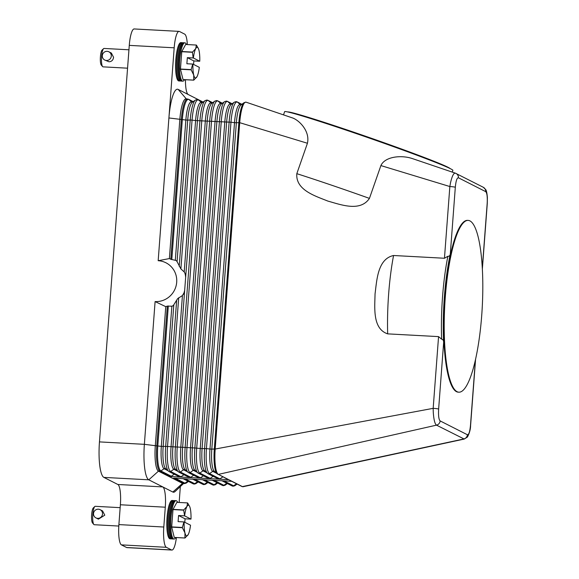 <?xml version="1.0" encoding="UTF-8"?>
<svg xmlns="http://www.w3.org/2000/svg" width="579" height="579" viewBox="0 0 579 579"><rect width="100%" height="100%" fill="white"/><g stroke="black" fill="none" stroke-linecap="round" stroke-linejoin="round"><path stroke-width="0.87" d="M187.871 481.135L184.954 483.175A1.534 1.491 116.9 0 1 184.013 483.451A23.044 5.023 93.1 0 0 184.484 483.581L182.993 483.501A23.044 5.023 -86.9 0 1 182.515 483.364L184.013 483.451L173.606 478.167L231.991 481.323L228.734 479.673L219.007 479.151A1.534 1.491 116.9 0 1 218.428 478.992L208.02 473.709A1.534 1.491 116.9 0 0 209.547 473.593L219.955 478.876A1.534 1.491 116.9 0 1 219.007 479.151L170.356 476.517L159.956 471.234L158.458 471.154A23.044 5.023 -86.9 0 1 155.302 445.801L165.76 306.653L155.1 301.579L144.366 444.325L99.458 441.9A32.258 7.035 93.1 0 0 99.754 465.559A32.258 7.035 93.1 0 0 103.88 477.393L148.789 479.817A32.258 7.035 -86.9 0 1 144.663 467.991A32.258 7.035 -86.9 0 1 144.366 444.325L156.793 445.881A23.044 5.023 93.1 0 0 159.956 471.234A1.534 1.491 116.9 0 0 160.897 470.959L171.304 476.242A1.534 1.491 116.9 0 1 170.356 476.517M213.137 476.307L210.22 478.348A1.534 1.491 116.9 0 1 208.693 478.464L198.293 473.188A1.534 1.491 116.9 0 0 199.82 473.065L210.22 478.348M172.846 492.034L182.515 483.364L158.458 471.154L148.789 479.817L172.846 492.034A32.258 7.035 93.1 0 0 175.126 491.484L183.557 483.53M180.344 486.563L179.15 502.463M176.414 537.558A18.434 4.024 -86.9 0 1 174.692 545.983A18.434 4.024 -86.9 0 1 171.905 550.05A18.434 4.024 -86.9 0 1 171.529 549.941L166.325 547.307A18.434 4.024 -86.9 0 1 163.973 540.54A18.434 4.024 -86.9 0 1 163.799 527.02L165.29 507.197A18.434 4.024 93.1 0 0 165.124 493.677A18.434 4.024 93.1 0 0 162.764 486.917L117.855 484.485A18.434 4.024 -86.9 0 1 120.215 491.245A18.434 4.024 -86.9 0 1 120.381 504.765L165.29 507.197M475.402 360L470.495 425.254C469.866 431.695 468.831 434.858 467.398 434.749L440.134 420.911C438.788 419.587 438.289 415.642 438.636 409.078A4.61 0.434 -175.7 0 0 436.631 408.658A4.61 0.434 -175.7 0 0 435.184 408.492A4.61 0.434 -175.7 0 0 433.172 408.34L433.258 412.045C433.758 419.587 434.836 423.951 436.501 425.145L464.242 439.063L243.158 486.707A23.044 5.023 -86.9 0 1 242.869 486.736A23.044 5.023 -86.9 0 1 242.391 486.606L231.991 481.323M180.083 477.045A1.534 1.491 116.9 0 1 179.504 476.886L169.104 471.603A1.534 1.491 116.9 0 0 170.631 471.487L181.032 476.77A1.534 1.491 116.9 0 1 180.083 477.045M174.221 474.201L171.304 476.242M172.477 306.096A27.647 26.858 -63.1 0 0 173.273 305.603L171.862 306.211L167.309 306.096A25.903 25.165 116.9 0 1 165.76 306.653M175.907 260.441L176.624 261.013A27.647 26.858 -63.1 0 0 175.907 260.441L170.827 259.298A25.903 25.165 -63.1 0 0 169.379 258.581L179.837 119.433A23.044 5.023 -86.9 0 1 185.96 98.9L187.458 98.987A23.044 5.023 93.1 0 0 181.336 119.513L170.827 259.298M155.1 301.579A20.583 19.997 116.9 0 0 176.696 282.226A20.583 19.997 116.9 0 0 158.176 260.709L169.379 258.581M173.273 305.603L177.637 298.641L182.436 295.543L171.051 446.916A20.294 4.429 93.1 0 0 173.83 469.251L177.601 471.161M183.094 294.776A27.647 26.858 -63.1 0 0 184.006 292.844L182.436 295.543M184.006 292.844L184.665 290.434L172.897 447.017A20.294 4.429 93.1 0 0 175.336 469.113L178.831 472.131L189.239 477.414A1.534 1.491 116.9 0 0 190.766 477.299L193.676 475.258M240.994 104.922L240.64 104.908A1.534 1.491 116.9 0 1 240.321 104.69L237.477 102.121A22.719 4.958 93.1 0 0 230.978 122.234L197.432 120.649L184.665 290.434M185.664 277.232L185.36 274.822A27.647 26.858 -63.1 0 0 184.752 272.81L184.209 271.927L195.593 120.548L192.054 120.128L180.872 268.902L184.209 271.927M180.872 268.902L177.065 261.621L187.705 120.128L185.859 120.027L175.321 260.21M176.624 261.013L177.065 261.621M184.752 272.81L185.36 274.822M158.176 260.709L174.185 47.804A18.434 4.024 -86.9 0 1 176.298 35.442A18.434 4.024 -86.9 0 1 179.077 31.382A18.434 4.024 -86.9 0 1 179.461 31.483L184.658 34.125A18.434 4.024 -86.9 0 1 187.017 40.885A18.434 4.024 -86.9 0 1 187.328 44.561M183.948 474.729L181.032 476.77M199.545 478.095A1.534 1.491 116.9 0 1 198.966 477.943L188.566 472.659A1.534 1.491 116.9 0 0 190.086 472.544L200.493 477.82A1.534 1.491 116.9 0 1 199.545 478.095M203.41 475.779L200.493 477.82M440.134 420.911A4.61 4.48 116.9 0 1 436.501 425.145L218.334 474.396L228.734 479.673A1.534 1.491 116.9 0 1 228.155 479.521L217.06 473.76A22.719 4.958 93.1 0 1 214.324 449.029L211.813 449.123A20.294 4.429 93.1 0 0 214.259 471.219A1.534 1.491 -63.1 0 0 212.754 471.357L216.517 473.267M222.872 476.835L219.955 478.876M217.755 474.237A1.534 1.491 116.9 0 0 218.334 474.396A23.044 5.023 -86.9 0 1 215.178 449.043L214.324 449.029L238.866 122.661L236.355 122.755L211.813 449.123L209.974 449.022A20.294 4.429 93.1 0 0 212.754 471.357L209.547 473.593A22.719 4.958 93.1 0 1 206.435 448.602L202.085 448.595A20.294 4.429 93.1 0 0 204.532 470.691L208.02 473.709M380.895 165.58C384.84 156.735 400.697 154.788 412.031 158.465L455.441 173.186C453.726 172.745 452.069 176.002 450.484 182.957L449.847 186.539L380.895 165.58L369.438 198.387C360.174 212.218 340.604 204.59 327.866 201.087C315.656 196.1 295.478 190.194 296.817 173.671L307.435 143.252L239.713 122.676A23.044 5.023 -86.9 0 1 245.836 102.143A23.044 5.023 -86.9 0 1 246.147 102.201A23.044 5.023 -86.9 0 1 246.169 102.208M438.564 336.616L387.669 333.866C372.311 328.742 374.816 307.34 375.054 293.843C376.842 280.431 377.559 258.936 393.561 255.505L444.455 258.256L447.871 256.273A89.094 19.433 93.1 0 0 441.632 339.185L438.564 336.616L433.172 408.34L215.178 449.043L239.713 122.676L238.866 122.661A22.719 4.958 93.1 0 1 244.02 102.722L245.836 102.143M444.455 258.256L449.847 186.539A4.61 0.434 4.3 0 1 451.859 186.684A4.61 0.434 4.3 0 1 453.306 186.851A4.61 0.434 4.3 0 1 455.311 187.278C455.941 180.851 456.976 177.688 458.416 177.782L485.672 191.62C487.019 192.916 487.518 196.86 487.178 203.446L482.307 268.171M438.636 409.078L443.637 342.587A87.559 19.1 -86.9 0 1 450.317 253.768C450.173 255.375 449.427 256.236 448.081 256.367L447.871 256.273M452.264 172.101L452.872 170.349A89.094 2.902 -160.8 0 0 450.737 168.88A89.094 2.902 -160.8 0 0 359.747 134.777A89.094 2.902 -160.8 0 0 284.644 111.609L283.507 114.874M307.435 143.252C310.127 131.404 299.69 120.758 293.003 118.109M246.147 102.201L293.387 118.225M441.632 339.185L441.857 339.149C443.152 339.678 443.746 340.821 443.644 342.587M458.858 392.193L458.257 392.164A86.025 18.767 -86.9 0 1 456.484 391.672A86.025 18.767 -86.9 0 1 444.411 301.131A86.025 18.767 -86.9 0 1 467.55 220.367L468.15 220.396A86.025 18.767 -86.9 0 1 469.924 220.888A86.025 18.767 -86.9 0 1 481.996 311.43A86.025 18.767 -86.9 0 1 458.858 392.193A86.025 18.767 -86.9 0 1 457.084 391.701A86.025 18.767 -86.9 0 1 445.012 301.16A86.025 18.767 -86.9 0 1 468.15 220.396M464.242 439.063L467.434 437.036C469.511 433.092 470.568 429.198 470.597 425.355M467.398 434.749A4.61 4.48 116.9 0 1 463.757 438.983L242.391 486.606A1.534 1.491 116.9 0 1 241.812 486.454L242.869 486.736M450.1 168.561A86.025 2.801 -160.8 0 0 448.117 167.338A86.025 2.801 -160.8 0 0 362.541 135.197A86.025 2.801 -160.8 0 0 287.929 111.935M482.358 269.032L487.279 203.547A4.61 0.434 -175.7 0 0 487.178 203.446M470.495 425.254A4.61 0.434 4.3 0 1 470.604 425.355L475.569 359.255M185.461 79.707A18.434 4.024 93.1 0 0 185.866 87.755A18.434 4.024 93.1 0 0 188.218 94.515L202.201 101.607A32.258 7.035 -86.9 0 1 202.925 102.172M188.218 94.515L178.144 89.398A32.258 7.035 93.1 0 0 168.909 117.957L182.327 119.6L171.797 259.631M163.799 527.02L118.89 524.596A18.434 4.024 93.1 0 0 119.064 538.115A18.434 4.024 93.1 0 0 121.416 544.875L166.325 547.307M99.458 441.9L129.276 45.379L174.185 47.804M179.077 31.382L134.169 28.95A18.434 4.024 93.1 0 0 131.39 33.017A18.434 4.024 93.1 0 0 129.276 45.379M118.89 524.596L120.381 504.765M171.529 549.941L126.62 547.517L121.416 544.875M126.62 547.517A18.434 4.024 93.1 0 0 127.004 547.618L171.905 550.05M117.855 484.485L103.88 477.393M186.46 44.518A19.201 4.191 93.1 0 0 185.266 42.933A19.201 4.191 93.1 0 0 184.875 42.824L182.957 42.716A19.201 4.191 93.1 0 0 177.789 60.744A19.201 4.191 93.1 0 0 180.482 80.959A19.201 4.191 93.1 0 0 180.88 81.067L182.798 81.169A19.201 4.191 93.1 0 0 184.556 79.656M184.875 42.824A19.201 4.191 93.1 0 0 179.707 60.853A19.201 4.191 93.1 0 0 182.399 81.06A19.201 4.191 93.1 0 0 182.798 81.169M182.414 42.846A19.201 4.191 93.1 0 0 182.291 42.774A19.201 4.191 93.1 0 0 181.893 42.658A19.201 4.191 93.1 0 0 176.725 60.686A19.201 4.191 93.1 0 0 179.418 80.901A19.201 4.191 93.1 0 0 179.816 81.009A19.201 4.191 93.1 0 0 180.358 80.879M179.816 81.009L178.846 80.959A19.201 4.191 -86.9 0 1 178.448 80.843A19.201 4.191 -86.9 0 1 175.755 60.636A19.201 4.191 -86.9 0 1 180.916 42.607L181.893 42.658M193.704 80.126L193.726 75.053A15.358 3.351 93.1 0 0 195.203 77.926A15.358 3.351 93.1 0 0 196.882 76.884A15.358 3.351 93.1 0 0 196.983 76.703L193.762 80.155A17.667 3.85 -86.9 0 1 193.733 80.141A17.667 3.85 -86.9 0 1 193.704 80.126L183.029 79.547L180.482 69.263L191.157 69.842A17.667 3.85 -86.9 0 1 191.15 69.61L192.698 64.066L186.879 63.748L187.335 57.647L193.154 57.965L192.452 52.291A17.667 3.85 -86.9 0 1 192.496 52.088L195.716 48.643L196.346 45.053A17.667 3.85 -86.9 0 1 196.368 45.061A17.667 3.85 -86.9 0 1 196.397 45.075L198.344 48.462M191.15 69.61L180.467 69.039A17.667 3.85 93.1 0 0 180.482 69.263M180.467 69.039L181.77 51.712L192.452 52.291M192.496 52.088L181.813 51.509A17.667 3.85 93.1 0 0 181.77 51.712M181.813 51.509L185.664 44.474L196.346 45.053M183.029 79.547A17.667 3.85 93.1 0 0 183.051 79.562A17.667 3.85 93.1 0 0 183.08 79.576L193.762 80.155M193.581 64.435L193.842 60.947L199.762 61.236A15.358 3.351 93.1 0 0 198.966 50.293A15.358 3.351 93.1 0 0 198.409 48.6A15.358 3.351 93.1 0 0 197.497 47.42A15.358 3.351 93.1 0 0 195.716 48.643A15.358 3.351 93.1 0 0 193.393 58.009L193.154 57.965M196.983 76.703A15.358 3.351 93.1 0 0 199.306 67.338L192.93 64.103A15.358 3.351 93.1 0 0 193.726 75.053L191.157 69.842M193.393 58.009L199.762 61.236M193.842 60.947L187.335 57.647M128.943 49.794L104.039 48.448A9.213 2.012 93.1 0 0 103.576 48.658A9.213 2.012 93.1 0 0 101.528 57.545A9.213 2.012 93.1 0 0 102.606 66.599A9.213 2.012 93.1 0 0 102.852 66.802A9.213 2.012 93.1 0 0 103.04 66.853L127.561 68.184M108.881 51.799L111.378 53.065L113.564 57.307C113.166 60.122 111.646 61.613 108.99 61.772L104.712 60.021A4.61 4.48 116.9 0 1 102.302 55.671A4.61 4.48 116.9 0 1 108.881 51.799A4.61 4.48 116.9 0 1 111.284 56.156A4.61 4.48 116.9 0 1 104.712 60.021M103.576 48.658L102.07 50.076A7.679 1.672 93.1 0 0 100.37 57.48A7.679 1.672 93.1 0 0 101.26 65.029L102.606 66.599M184.31 42.882A19.201 4.191 93.1 0 0 178.81 59.883A19.201 4.191 93.1 0 0 181.444 81.009A19.201 4.191 93.1 0 0 182.327 81.017M177.681 502.384A19.201 4.191 93.1 0 0 176.494 500.799A19.201 4.191 93.1 0 0 176.096 500.69L174.178 500.582A19.201 4.191 93.1 0 0 169.01 518.61A19.201 4.191 93.1 0 0 171.71 538.825A19.201 4.191 93.1 0 0 172.101 538.933L174.018 539.035A19.201 4.191 93.1 0 0 175.784 537.522M176.096 500.69A19.201 4.191 93.1 0 0 170.928 518.719A19.201 4.191 93.1 0 0 173.628 538.926A19.201 4.191 93.1 0 0 174.018 539.035M173.642 500.712A19.201 4.191 93.1 0 0 173.512 500.64A19.201 4.191 93.1 0 0 173.114 500.524A19.201 4.191 93.1 0 0 167.953 518.552A19.201 4.191 93.1 0 0 170.646 538.767A19.201 4.191 93.1 0 0 171.044 538.875A19.201 4.191 93.1 0 0 171.579 538.745M171.044 538.875L170.067 538.825A19.201 4.191 -86.9 0 1 169.676 538.709A19.201 4.191 -86.9 0 1 166.976 518.502A19.201 4.191 -86.9 0 1 172.144 500.473L173.114 500.524M184.933 537.992L174.25 537.413A17.667 3.85 93.1 0 0 174.279 537.428A17.667 3.85 93.1 0 0 174.308 537.442L184.983 538.021A17.667 3.85 -86.9 0 1 184.954 538.007A17.667 3.85 -86.9 0 1 184.933 537.992L184.954 532.919A15.358 3.351 93.1 0 0 186.424 535.792A15.358 3.351 93.1 0 0 188.103 534.75L188.095 534.757A15.358 3.351 93.1 0 0 188.204 534.569L184.983 538.021M174.25 537.413L171.702 527.129L182.385 527.708A17.667 3.85 -86.9 0 1 182.371 527.476L171.695 526.904A17.667 3.85 93.1 0 0 171.702 527.129M171.695 526.904L172.998 509.578L183.673 510.157A17.667 3.85 -86.9 0 1 183.717 509.954L173.041 509.375A17.667 3.85 93.1 0 0 172.998 509.578M173.041 509.375L176.892 502.34L187.567 502.919A17.667 3.85 -86.9 0 1 187.596 502.927A17.667 3.85 -86.9 0 1 187.618 502.941L189.565 506.328M184.802 522.301L185.063 518.813L190.99 519.102A15.358 3.351 93.1 0 0 190.194 508.159A15.358 3.351 93.1 0 0 189.63 506.466A15.358 3.351 93.1 0 0 188.718 505.286A15.358 3.351 93.1 0 0 186.937 506.509L187.567 502.919M183.717 509.954L186.937 506.509A15.358 3.351 93.1 0 0 184.614 515.875L183.673 510.157M182.371 527.476L183.919 521.932L178.1 521.614L178.564 515.513L184.383 515.831M183.919 521.932L184.158 521.969A15.358 3.351 93.1 0 0 184.954 532.919L182.385 527.708M188.204 534.569A15.358 3.351 93.1 0 0 190.527 525.204L184.158 521.969M185.063 518.813L178.564 515.513M184.614 515.875L190.99 519.102M120.164 507.66L95.26 506.314A9.213 2.012 93.1 0 0 94.797 506.524A9.213 2.012 93.1 0 0 92.756 515.411A9.213 2.012 93.1 0 0 93.827 524.465A9.213 2.012 93.1 0 0 94.073 524.668A9.213 2.012 93.1 0 0 94.261 524.719L118.796 526.05M100.109 509.665L102.599 510.931L104.785 515.172L98.43 519.153L95.933 517.887A4.61 4.48 116.9 0 1 93.53 513.537A4.61 4.48 116.9 0 1 100.109 509.665A4.61 4.48 116.9 0 1 102.512 514.022A4.61 4.48 116.9 0 1 95.933 517.887M94.797 506.524L93.299 507.942A7.679 1.672 93.1 0 0 91.591 515.346A7.679 1.672 93.1 0 0 92.488 522.895L93.827 524.465M175.531 500.748A19.201 4.191 93.1 0 0 170.038 517.749A19.201 4.191 93.1 0 0 172.665 538.875A19.201 4.191 93.1 0 0 173.548 538.883M241.812 104.321L237.477 102.121A1.534 1.491 -63.1 0 0 237.166 101.904L236.109 101.615L234.285 102.193A22.719 4.958 93.1 0 0 229.132 122.133L204.597 448.501A22.719 4.958 93.1 0 0 207.333 473.231M230.978 122.234L206.435 448.602L209.974 449.022L234.509 122.654L230.978 122.234M234.285 102.193L231.231 104.415A20.294 4.429 93.1 0 0 226.628 122.227L202.085 448.595L200.24 448.501A20.294 4.429 93.1 0 0 203.019 470.828L206.79 472.739M184.484 483.581L186.308 483.002A22.719 4.958 -86.9 0 1 184.954 483.175L175.271 478.254M197.605 481.663L194.689 483.704A1.534 1.491 116.9 0 1 193.162 483.82L194.218 484.109L196.035 483.53A22.719 4.958 -86.9 0 1 194.689 483.704L184.998 478.782M203.475 484.5A1.534 1.491 116.9 0 1 202.889 484.348L203.946 484.63L205.769 484.058A22.719 4.958 -86.9 0 1 204.416 484.225A1.534 1.491 116.9 0 1 203.475 484.5M207.333 482.184L204.416 484.225L194.732 479.311M213.202 485.028A1.534 1.491 116.9 0 1 212.623 484.869L213.68 485.159L215.497 484.58A22.719 4.958 -86.9 0 1 214.15 484.753A1.534 1.491 116.9 0 1 213.202 485.028M217.067 482.712L214.15 484.753L204.459 479.839M222.929 485.557A1.534 1.491 116.9 0 1 222.35 485.397L223.407 485.687L225.231 485.108A22.719 4.958 -86.9 0 1 223.878 485.282A1.534 1.491 116.9 0 1 222.929 485.557M226.794 483.241L223.878 485.282L214.187 480.36M232.664 486.078A1.534 1.491 116.9 0 1 232.078 485.926L233.134 486.208L234.958 485.636A22.719 4.958 -86.9 0 1 233.605 485.81A1.534 1.491 116.9 0 1 232.664 486.078M236.522 483.769L233.605 485.81L223.921 480.888M165.63 468.606L165.637 468.606A1.534 1.491 -63.1 0 0 164.103 468.722L167.867 470.633M176.675 300.096L165.674 446.395L161.324 446.395A20.294 4.429 93.1 0 0 164.103 468.722L160.897 470.959A22.719 4.958 93.1 0 1 157.785 445.968L156.793 445.881L167.309 306.096M202.071 102.816L201.716 102.801A1.534 1.491 116.9 0 1 201.405 102.584A20.294 4.429 93.1 0 0 195.593 120.548L197.432 120.649A20.294 4.429 93.1 0 1 202.035 102.838L205.096 100.616A22.719 4.958 93.1 0 0 199.943 120.555L175.408 446.923L165.674 446.395A22.719 4.958 93.1 0 0 168.409 471.125L169.104 471.603M173.801 304.995L163.162 446.489A20.294 4.429 93.1 0 0 165.608 468.585L168.409 471.125M171.862 306.211L161.324 446.395L157.785 445.968L168.315 305.944M201.912 102.845L198.561 100.015A22.719 4.958 93.1 0 0 192.054 120.128L190.216 120.027L179.215 266.333M192.344 102.288L191.989 102.273A1.534 1.491 116.9 0 1 191.671 102.056A20.294 4.429 93.1 0 0 185.859 120.027L182.327 119.6A22.719 4.958 93.1 0 1 188.826 99.487A1.534 1.491 -63.1 0 0 188.515 99.27L187.458 98.987M190.216 120.027L187.705 120.128A20.294 4.429 93.1 0 1 192.308 102.309L195.369 100.087A22.719 4.958 93.1 0 0 190.216 120.027M202.896 102.215L198.561 100.015A1.534 1.491 -63.1 0 0 198.242 99.798L197.186 99.508L195.369 100.087M192.185 102.317L188.826 99.487L193.162 101.687M185.099 469.663L185.092 469.656A1.534 1.491 -63.1 0 0 183.565 469.772L180.358 472.015A1.534 1.491 116.9 0 1 178.831 472.131M175.357 469.128L175.372 469.135A1.534 1.491 -63.1 0 0 173.83 469.251L170.631 471.487A22.719 4.958 93.1 0 1 167.519 446.496L178.701 297.722M232.085 103.793L227.75 101.593L230.905 104.379A1.534 1.491 116.9 0 1 230.594 104.162A20.294 4.429 93.1 0 0 224.782 122.133L200.24 448.501L194.862 447.972A22.719 4.958 93.1 0 0 197.598 472.703L194.797 470.162A20.294 4.429 93.1 0 1 192.351 448.074L216.893 121.706A20.294 4.429 93.1 0 1 221.496 103.887L224.558 101.665A22.719 4.958 93.1 0 0 219.405 121.604L194.862 447.972L185.135 447.451A22.719 4.958 93.1 0 0 187.871 472.174L185.07 469.634A20.294 4.429 93.1 0 1 182.624 447.545L207.166 121.177A20.294 4.429 93.1 0 1 211.769 103.359L214.823 101.137A22.719 4.958 93.1 0 0 209.678 121.083L185.135 447.451L175.408 446.923A22.719 4.958 93.1 0 0 178.144 471.653M211.798 103.337L211.451 103.33A1.534 1.491 116.9 0 1 211.132 103.113A20.294 4.429 93.1 0 0 205.321 121.076L180.786 447.444A20.294 4.429 93.1 0 0 183.565 469.772L187.328 471.69M211.646 103.366L208.288 100.543A22.719 4.958 93.1 0 0 201.789 120.656L177.246 447.024A22.719 4.958 93.1 0 0 180.358 472.015L190.766 477.299M212.623 102.744L208.288 100.543A1.534 1.491 -63.1 0 0 207.977 100.326L206.92 100.037L205.096 100.616M194.819 470.184L194.826 470.191A1.534 1.491 -63.1 0 0 193.292 470.3L197.063 472.211M222.35 103.265L218.022 101.064L221.178 103.851A1.534 1.491 116.9 0 1 220.86 103.634A20.294 4.429 93.1 0 0 215.055 121.604L190.513 447.972A20.294 4.429 93.1 0 0 193.292 470.3L190.086 472.544A22.719 4.958 93.1 0 1 186.974 447.545L211.516 121.177A22.719 4.958 93.1 0 1 218.022 101.064A1.534 1.491 -63.1 0 0 217.704 100.847L216.647 100.565L214.823 101.137M204.561 470.713L204.546 470.713A1.534 1.491 -63.1 0 0 203.019 470.828L199.82 473.065A22.719 4.958 93.1 0 1 196.708 448.074L221.243 121.706A22.719 4.958 93.1 0 1 227.75 101.593A1.534 1.491 -63.1 0 0 227.431 101.376L226.375 101.086L224.558 101.665M244.02 102.722L240.958 104.944A20.294 4.429 93.1 0 0 236.355 122.755L234.509 122.654A20.294 4.429 93.1 0 1 240.321 104.69L240.835 104.951M369.438 198.387A89.094 2.902 -160.8 0 0 296.817 173.671M450.317 253.768L455.311 187.278M487.279 203.547L487.38 197.526C486.982 192.858 486.382 190.165 485.578 189.449L483.262 187.263A4.61 4.48 116.9 0 1 483.27 187.263A4.61 4.48 116.9 0 1 485.672 191.62M455.847 173.345A4.61 4.48 116.9 0 1 455.999 173.425A4.61 4.48 116.9 0 1 456.013 173.425A4.61 4.48 116.9 0 1 458.416 177.782M387.669 333.866A89.094 19.433 -86.9 0 1 393.561 255.505M178.144 89.398L186.337 98.922M186.308 483.002L188.464 481.439M182.754 478.536L193.162 483.82M196.035 483.53L198.199 481.96M192.489 479.065L202.889 484.348M205.769 484.058L207.926 482.488M202.216 479.593L212.623 484.869M215.497 484.58L217.653 483.016M211.95 480.114L222.35 485.397M225.231 485.108L227.388 483.545M221.677 480.642L232.078 485.926M231.405 481.171L241.812 486.454M234.958 485.636L237.115 484.066M193.205 101.651L188.515 99.27M202.939 102.179L198.242 99.798M212.667 102.707L207.977 100.326M187.871 472.174L188.566 472.659M222.401 103.236L217.704 100.847M197.598 472.703L198.293 473.188M232.128 103.757L227.431 101.376M214.288 471.241L217.06 473.76M241.856 104.285L237.166 101.904M483.27 187.263L455.326 173.135M198.409 48.6L198.242 48.231M189.63 506.466L189.471 506.097"/></g></svg>
